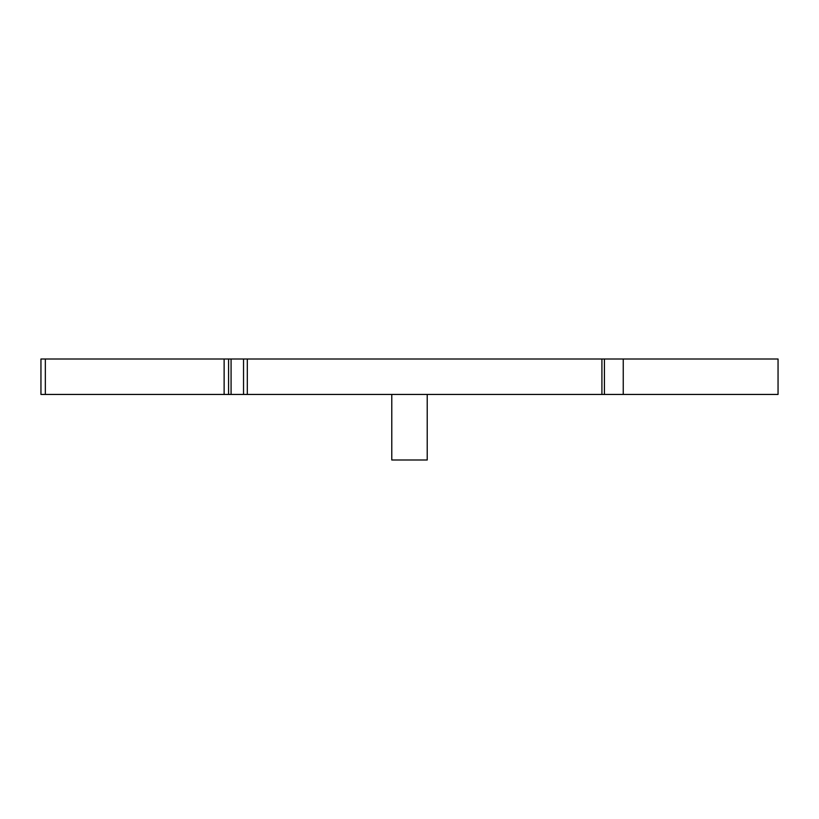 <?xml version="1.0" encoding="UTF-8"?>
<svg xmlns="http://www.w3.org/2000/svg" width="819" height="819" viewBox="0 0 819 819"><rect width="100%" height="100%" fill="white"/><g stroke="black" fill="none" stroke-linecap="round" stroke-linejoin="round"><path stroke-width="1.23" d="M427.221 394.441L427.221 460.002L391.779 460.002L391.779 394.441L391.779 460.002M45.342 358.998L40.95 358.998L40.95 394.441L224.13 394.441L224.13 358.998L45.342 358.998L45.342 394.441M623.249 358.998L623.249 394.441L778.05 394.441L778.05 358.998L224.13 358.998M623.249 394.441L224.13 394.441M40.95 358.998L40.95 394.441M228.573 358.998L228.573 394.441M231.081 358.998L231.081 394.441M243.54 358.998L243.54 394.441M247.307 358.998L247.307 394.441M601.914 358.998L601.914 394.441M604.422 358.998L604.422 394.441"/></g></svg>
